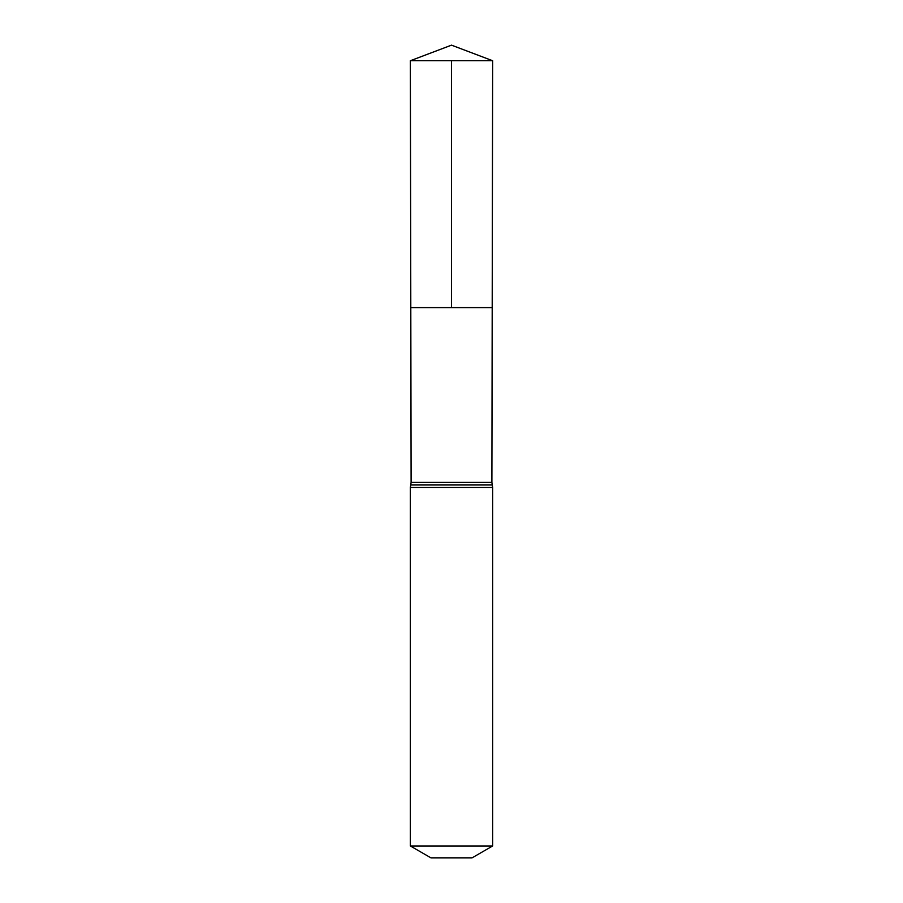 <?xml version="1.0" encoding="UTF-8"?>
<svg xmlns="http://www.w3.org/2000/svg" width="903" height="903" viewBox="0 0 903 903"><rect width="100%" height="100%" fill="white"/><g stroke="black" fill="none" stroke-linecap="round" stroke-linejoin="round"><path stroke-width="1.35" d="M491.887 482.394L492.203 307.584L410.797 307.584L410.346 60.738L492.654 60.738L492.203 307.584L410.797 307.584L411.113 482.394L491.887 482.394L492.654 487.507L492.654 845.976L472.077 857.85L430.923 857.85L410.346 845.976L492.654 845.976M451.5 60.738L451.5 307.584L492.203 307.584L492.654 60.738L451.5 45.15L410.346 60.738M410.346 845.976L410.346 487.507L492.654 487.507M410.346 487.507L410.73 484.956L492.27 484.956M410.73 484.956L411.113 482.394M451.5 45.15L492.654 60.738"/></g></svg>
